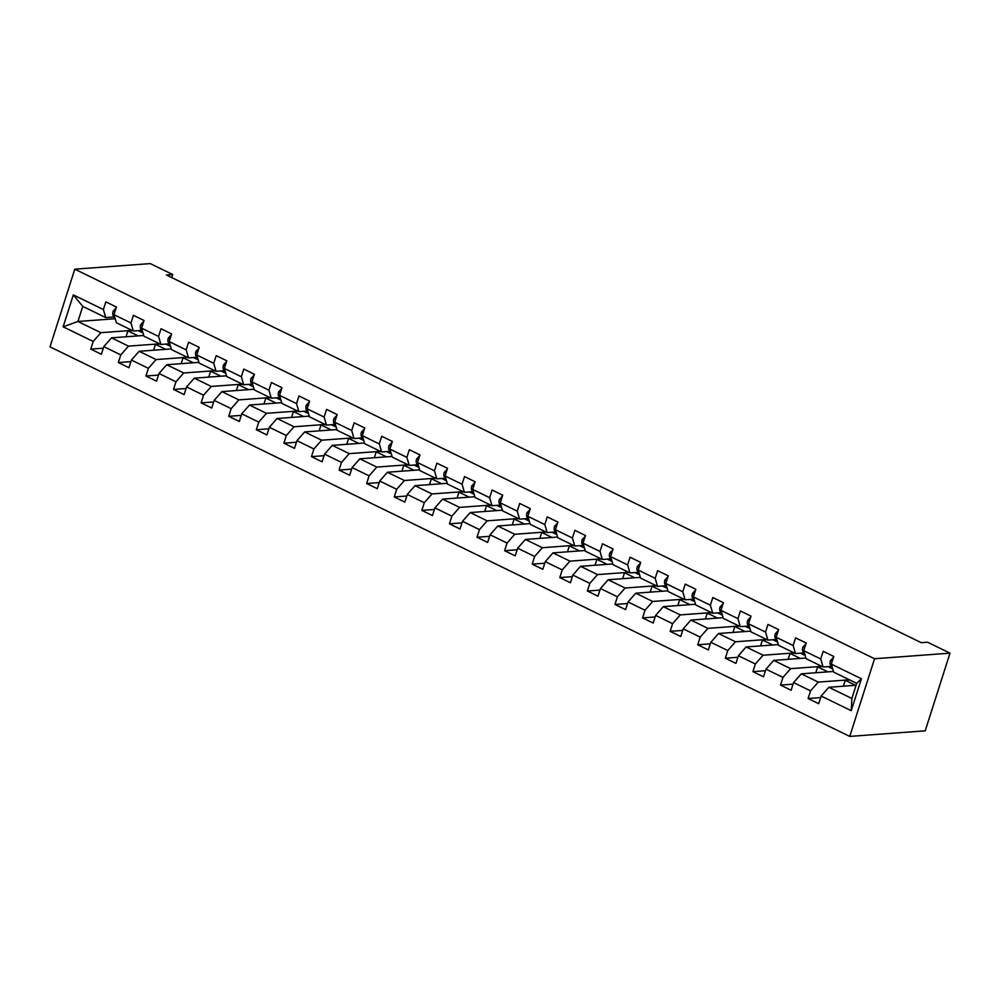 <?xml version="1.0" encoding="UTF-8"?>
<svg xmlns="http://www.w3.org/2000/svg" width="1000" height="1000" viewBox="0 0 1000 1000"><rect width="100%" height="100%" fill="white"/><g stroke="black" fill="none" stroke-linecap="round" stroke-linejoin="round"><path stroke-width="1.5" d="M874.55 658.737L950 653.15L925.212 730.825L849.75 736.413L50 346.85L74.787 269.175L874.55 658.737L849.75 736.413M856.075 685.25L828.863 687.275L851.862 698.462L856.688 683.35L833.688 672.15L831.338 664.125L833.787 656.462L823.175 651.3L820.725 658.962L803.75 650.688L806.2 643.025L795.588 637.863L793.138 645.525L776.162 637.25L778.612 629.587L768 624.412L765.55 632.075L748.575 623.812L751.012 616.15L740.4 610.975L737.962 618.638L720.975 610.375L723.425 602.712L712.812 597.537L710.375 605.2L693.388 596.938L695.837 589.275L685.225 584.1L682.775 591.763L665.8 583.488L668.25 575.825L657.638 570.662L655.188 578.325L638.212 570.05L640.662 562.388L630.05 557.225L627.6 564.888L610.625 556.613L613.062 548.95L602.45 543.787L600.013 551.45L583.025 543.175L585.475 535.513L574.862 530.35L572.425 538.013L555.438 529.738L557.888 522.075L547.275 516.9L544.825 524.562L527.85 516.3L530.3 508.638L519.688 503.462L517.238 511.125L500.262 502.863L502.713 495.2L492.1 490.025L489.65 497.688L472.675 489.425L475.112 481.763L464.5 476.587L462.062 484.25L445.075 475.975L447.525 468.312L436.912 463.15L434.475 470.812L417.488 462.537L419.938 454.875L409.325 449.712L406.875 457.375L389.9 449.1L392.35 441.438L381.737 436.275L379.288 443.938L362.312 435.662L364.762 428L354.15 422.837L351.7 430.5L334.725 422.225L337.163 414.562L326.55 409.387L324.113 417.05L307.125 408.787L309.575 401.125L298.962 395.95L296.525 403.612L279.538 395.35L281.988 387.688L271.375 382.512L268.925 390.175L251.95 381.912L254.4 374.25L243.787 369.075L241.337 376.737L224.363 368.462L226.812 360.8L216.2 355.637L213.75 363.3L196.775 355.025L199.213 347.362L188.6 342.2L186.163 349.862L169.175 341.587L171.625 333.925L161.012 328.762L158.575 336.425L141.588 328.15L144.037 320.487L133.425 315.325L130.975 322.987L114 314.713L116.45 307.05L105.838 301.875L103.387 309.538L73.325 294.9L63.137 326.812L77.925 321.488L100.913 332.688L132.05 330.387M831.338 664.125L861.413 678.775L851.225 710.688L821.162 696.038L818.713 703.7L808.1 698.538L820.662 697.6M63.137 326.812L93.2 341.45L90.763 349.113L101.375 354.288L103.812 346.625L120.8 354.888L118.35 362.55L128.963 367.725L131.412 360.062L148.387 368.338L145.938 376L156.55 381.163L159 373.5L175.975 381.775L173.525 389.438L184.137 394.6L186.588 386.938L203.562 395.213L201.125 402.875L211.737 408.038L214.175 400.375L231.15 408.65L228.713 416.312L239.325 421.475L241.762 413.812L258.75 422.088L256.3 429.75L266.913 434.925L269.363 427.262L286.337 435.525L283.888 443.188L294.5 448.363L296.95 440.7L313.925 448.963L311.475 456.625L322.088 461.8L324.538 454.137L341.512 462.4L339.075 470.062L349.688 475.238L352.125 467.575L369.1 475.85L366.662 483.512L377.275 488.675L379.712 481.012L396.7 489.288L394.25 496.95L404.862 502.113L407.312 494.45L424.288 502.725L421.838 510.387L432.45 515.55L434.9 507.887L451.875 516.163L449.425 523.825L460.037 528.987L462.488 521.325L479.462 529.6L477.025 537.263L487.638 542.438L490.075 534.775L507.05 543.038L504.613 550.7L515.225 555.875L517.663 548.212L534.65 556.475L532.2 564.138L542.812 569.312L545.262 561.65L562.238 569.913L559.788 577.575L570.4 582.75L572.85 575.087L589.825 583.362L587.375 591.025L597.987 596.188L600.438 588.525L617.413 596.8L614.975 604.462L625.588 609.625L628.025 601.962L645 610.237L642.562 617.9L653.175 623.062L655.612 615.4L672.6 623.675L670.15 631.337L680.763 636.5L683.213 628.837L700.188 637.112L697.738 644.775L708.35 649.95L710.8 642.288L727.775 650.55L725.325 658.213L735.938 663.388L738.388 655.725L755.362 663.988L752.925 671.65L763.538 676.825L765.975 669.163L782.95 677.425L780.512 685.088L791.125 690.263L793.562 682.6L810.55 690.875L808.1 698.538M171.725 277.587L172.7 274.525L166.412 275L921.25 642.675L927.537 642.212L950 653.15M803.75 650.688L806.1 658.713L823.075 666.988L831.388 666.375M849.388 679.8L818.25 682.1L801.275 673.825L833.487 671.45M823.075 666.988L820.725 658.962M810.55 690.875L818.25 682.1M793.562 682.6L801.275 673.825M776.162 637.25L778.512 645.275L795.487 653.55L803.8 652.925M821.8 666.363L790.662 668.662L773.688 660.387L805.9 658.012M795.487 653.55L793.138 645.525M782.95 677.425L790.662 668.662M765.975 669.163L773.688 660.387M748.575 623.812L750.925 631.838L767.9 640.1L776.2 639.487M794.2 652.925L763.075 655.225L746.1 646.95L778.3 644.575M767.9 640.1L765.55 632.075M755.362 663.988L763.075 655.225M738.388 655.725L746.1 646.95M720.975 610.375L723.325 618.4L740.312 626.663L748.612 626.05M766.612 639.475L735.487 641.787L718.512 633.513L750.713 631.125M740.312 626.663L737.962 618.638M727.775 650.55L735.487 641.787M710.8 642.288L718.512 633.513M693.388 596.938L695.738 604.963L712.725 613.225L721.025 612.612M739.025 626.038L707.9 628.35L690.913 620.075L723.125 617.688M712.725 613.225L710.375 605.2M700.188 637.112L707.9 628.35M683.213 628.837L690.913 620.075M665.8 583.488L668.15 591.525L685.125 599.788L693.438 599.175M711.438 612.6L680.3 614.9L663.325 606.638L695.537 604.25M685.125 599.788L682.775 591.763M672.6 623.675L680.3 614.9M655.612 615.4L663.325 606.638M638.212 570.05L640.562 578.075L657.537 586.35L665.85 585.737M683.85 599.163L652.712 601.462L635.737 593.2L667.95 590.812M657.537 586.35L655.188 578.325M645 610.237L652.712 601.462M628.025 601.962L635.737 593.2M610.625 556.613L612.975 564.637L629.95 572.913L638.25 572.3M656.25 585.725L625.125 588.025L608.15 579.763L640.35 577.375M629.95 572.913L627.6 564.888M617.413 596.8L625.125 588.025M600.438 588.525L608.15 579.763M583.025 543.175L585.375 551.2L602.362 559.475L610.662 558.862M628.663 572.288L597.537 574.587L580.562 566.312L612.762 563.938M602.362 559.475L600.013 551.45M589.825 583.362L597.537 574.587M572.85 575.087L580.562 566.312M555.438 529.738L557.788 537.762L574.775 546.038L583.075 545.413M601.075 558.85L569.95 561.15L552.962 552.875L585.175 550.5M574.775 546.038L572.425 538.013M562.238 569.913L569.95 561.15M545.262 561.65L552.962 552.875M527.85 516.3L530.2 524.325L547.175 532.6L555.487 531.975M573.488 545.413L542.35 547.712L525.375 539.438L557.587 537.062M547.175 532.6L544.825 524.562M534.65 556.475L542.35 547.712M517.663 548.212L525.375 539.438M500.262 502.863L502.612 510.887L519.587 519.15L527.9 518.538M545.9 531.962L514.763 534.275L497.788 526L530 523.612M519.587 519.15L517.238 511.125M507.05 543.038L514.763 534.275M490.075 534.775L497.788 526M472.675 489.425L475.025 497.45L492 505.712L500.3 505.1M518.3 518.525L487.175 520.837L470.2 512.562L502.4 510.175M492 505.712L489.65 497.688M479.462 529.6L487.175 520.837M462.488 521.325L470.2 512.562M445.075 475.975L447.425 484.012L464.412 492.275L472.713 491.662M490.712 505.087L459.588 507.388L442.612 499.125L474.812 496.737M464.412 492.275L462.062 484.25M451.875 516.163L459.588 507.388M434.9 507.887L442.612 499.125M417.488 462.537L419.837 470.562L436.825 478.837L445.125 478.225M463.125 491.65L432 493.95L415.012 485.688L447.225 483.3M436.825 478.837L434.475 470.812M424.288 502.725L432 493.95M407.312 494.45L415.012 485.688M389.9 449.1L392.25 457.125L409.225 465.4L417.537 464.787M435.538 478.212L404.4 480.513L387.425 472.25L419.637 469.862M409.225 465.4L406.875 457.375M396.7 489.288L404.4 480.513M379.712 481.012L387.425 472.25M362.312 435.662L364.663 443.688L381.637 451.962L389.95 451.35M407.95 464.775L376.812 467.075L359.837 458.8L392.05 456.425M381.637 451.962L379.288 443.938M369.1 475.85L376.812 467.075M352.125 467.575L359.837 458.8M334.725 422.225L337.075 430.25L354.05 438.525L362.35 437.9M380.35 451.337L349.225 453.638L332.25 445.363L364.45 442.987M354.05 438.525L351.7 430.5M341.512 462.4L349.225 453.638M324.538 454.137L332.25 445.363M307.125 408.787L309.475 416.812L326.463 425.087L334.762 424.462M352.762 437.9L321.637 440.2L304.662 431.925L336.863 429.55M326.463 425.087L324.113 417.05M313.925 448.963L321.637 440.2M296.95 440.7L304.662 431.925M279.538 395.35L281.887 403.375L298.875 411.637L307.175 411.025M325.175 424.45L294.05 426.763L277.062 418.488L309.275 416.1M298.875 411.637L296.525 403.612M286.337 435.525L294.05 426.763M269.363 427.262L277.062 418.488M251.95 381.912L254.3 389.938L271.275 398.2L279.587 397.587M297.587 411.012L266.45 413.325L249.475 405.05L281.688 402.663M271.275 398.2L268.925 390.175M258.75 422.088L266.45 413.325M241.762 413.812L249.475 405.05M224.363 368.462L226.713 376.5L243.688 384.762L252 384.15M270 397.575L238.863 399.875L221.887 391.613L254.1 389.225M243.688 384.762L241.337 376.737M231.15 408.65L238.863 399.875M214.175 400.375L221.887 391.613M196.775 355.025L199.125 363.05L216.1 371.325L224.4 370.712M242.4 384.137L211.275 386.438L194.3 378.175L226.5 375.788M216.1 371.325L213.75 363.3M203.562 395.213L211.275 386.438M186.588 386.938L194.3 378.175M169.175 341.587L171.525 349.613L188.512 357.887L196.812 357.275M214.812 370.7L183.688 373L166.713 364.738L198.912 362.35M188.512 357.887L186.163 349.862M175.975 381.775L183.688 373M159 373.5L166.713 364.738M141.588 328.15L143.938 336.175L160.925 344.45L169.225 343.837M187.225 357.262L156.1 359.562L139.113 351.287L171.325 348.913M160.925 344.45L158.575 336.425M148.387 368.338L156.1 359.562M131.412 360.062L139.113 351.287M114 314.713L116.35 322.738L133.325 331.012L141.637 330.387M159.637 343.825L128.5 346.125L111.525 337.85L143.737 335.475M133.325 331.012L130.975 322.987M120.8 354.888L128.5 346.125M103.812 346.625L111.525 337.85M73.325 294.9L82.75 306.375L105.738 317.575L114.05 316.95M114.663 317.938L114.388 318.788L115.325 319.237M114.388 318.788L77.925 321.488L82.75 306.375M105.738 317.575L103.387 309.538M93.2 341.45L100.913 332.688M172.7 274.525L150.25 263.587L74.787 269.175M138.238 330.65L143 332.962M165.825 344.087L170.588 346.4M193.412 357.525L198.175 359.837M221.012 370.962L225.775 373.288M248.6 384.4L253.363 386.725M276.188 397.837L280.95 400.163M303.775 411.275L308.538 413.6M331.362 424.712L336.125 427.038M358.963 438.162L363.725 440.475M386.55 451.6L391.312 453.913M414.137 465.037L418.9 467.35M441.725 478.475L446.488 480.8M469.312 491.912L474.075 494.237M496.912 505.35L501.675 507.675M524.5 518.787L529.263 521.112M552.087 532.225L556.85 534.55M579.675 545.675L584.438 547.987M607.263 559.113L612.025 561.425M634.862 572.55L639.625 574.862M662.45 585.988L667.212 588.312M690.037 599.425L694.8 601.75M717.625 612.863L722.387 615.188M745.212 626.3L749.975 628.625M772.812 639.738L777.575 642.062M800.4 653.188L805.163 655.5M827.987 666.625L832.75 668.938M851.225 710.688L851.862 698.462M856.688 683.35L861.413 678.775M821.162 696.038L828.863 687.275M90.763 349.113L103.312 348.188M126.013 336.788L127.888 330.9L132.413 330.562M127.888 330.9L138.138 335.887M153.6 350.225L155.475 344.338L160 344M155.475 344.338L165.725 349.325M118.35 362.55L130.912 361.625M181.188 363.663L183.062 357.775L187.587 357.438M183.062 357.775L193.312 362.762M145.938 376L158.5 375.062M208.775 377.1L210.65 371.213L215.175 370.875M210.65 371.213L220.9 376.2M173.525 389.438L186.088 388.5M236.363 390.538L238.25 384.65L242.775 384.312M238.25 384.65L248.487 389.637M201.125 402.875L213.675 401.95M263.962 403.975L265.837 398.088L270.363 397.75M265.837 398.088L276.087 403.075M228.713 416.312L241.262 415.387M291.55 417.413L293.425 411.525L297.95 411.2M293.425 411.525L303.675 416.525M256.3 429.75L268.863 428.825M319.137 430.85L321.012 424.963L325.538 424.637M321.012 424.963L331.262 429.963M283.888 443.188L296.45 442.262M346.725 444.3L348.6 438.413L353.125 438.075M348.6 438.413L358.85 443.4M311.475 456.625L324.038 455.7M374.312 457.738L376.2 451.85L380.725 451.512M376.2 451.85L386.438 456.838M339.075 470.062L351.625 469.137M401.912 471.175L403.787 465.288L408.312 464.95M403.787 465.288L414.038 470.275M366.662 483.512L379.212 482.575M429.5 484.613L431.375 478.725L435.9 478.387M431.375 478.725L441.625 483.713M394.25 496.95L406.812 496.012M457.088 498.05L458.963 492.163L463.488 491.825M458.963 492.163L469.212 497.15M421.838 510.387L434.4 509.462M484.675 511.488L486.55 505.6L491.075 505.262M486.55 505.6L496.8 510.588M449.425 523.825L461.987 522.9M512.263 524.925L514.15 519.038L518.675 518.713M514.15 519.038L524.388 524.038M477.025 537.263L489.575 536.337M539.862 538.362L541.737 532.475L546.263 532.15M541.737 532.475L551.987 537.475M504.613 550.7L517.163 549.775M567.45 551.812L569.325 545.925L573.85 545.588M569.325 545.925L579.575 550.913M532.2 564.138L544.763 563.212M595.037 565.25L596.912 559.362L601.438 559.025M596.912 559.362L607.163 564.35M559.788 577.575L572.35 576.65M622.625 578.688L624.5 572.8L629.025 572.463M624.5 572.8L634.75 577.788M587.375 591.025L599.938 590.087M650.212 592.125L652.1 586.237L656.625 585.9M652.1 586.237L662.337 591.225M614.975 604.462L627.525 603.525M677.812 605.562L679.688 599.675L684.212 599.338M679.688 599.675L689.938 604.663M642.562 617.9L655.113 616.975M705.4 619L707.275 613.112L711.8 612.775M707.275 613.112L717.525 618.1M670.15 631.337L682.712 630.413M732.987 632.438L734.862 626.55L739.388 626.225M734.862 626.55L745.113 631.55M697.738 644.775L710.3 643.85M760.575 645.875L762.45 639.987L766.975 639.663M762.45 639.987L772.7 644.987M725.325 658.213L737.887 657.288M788.162 659.325L790.05 653.438L794.575 653.1M790.05 653.438L800.288 658.425M752.925 671.65L765.475 670.725M815.763 672.763L817.638 666.875L822.163 666.538M817.638 666.875L827.887 671.862M780.512 685.088L793.062 684.163M843.35 686.2L845.225 680.312L849.75 679.975M845.225 680.312L855.475 685.3M116.175 307.887L113.125 311.163A6.012 3.013 116 0 0 113.175 315.6L115.175 318.738M143.775 321.325L140.712 324.6A6.012 3.013 116 0 0 140.775 329.038L142.775 332.175M171.363 334.762L168.312 338.038A6.012 3.013 116 0 0 168.363 342.475L170.362 345.613M198.95 348.2L195.9 351.475A6.012 3.013 116 0 0 195.95 355.913L197.95 359.05M226.537 361.65L223.487 364.925A6.012 3.013 116 0 0 223.538 369.35L225.538 372.488M254.125 375.087L251.075 378.363A6.012 3.013 116 0 0 251.125 382.8L253.125 385.938M281.725 388.525L278.663 391.8A6.012 3.013 116 0 0 278.725 396.238L280.725 399.375M309.312 401.962L306.262 405.238A6.012 3.013 116 0 0 306.312 409.675L308.312 412.812M336.9 415.4L333.85 418.675A6.012 3.013 116 0 0 333.9 423.113L335.9 426.25M364.487 428.837L361.438 432.113A6.012 3.013 116 0 0 361.488 436.55L363.488 439.688M392.075 442.275L389.025 445.55A6.012 3.013 116 0 0 389.075 449.988L391.075 453.125M419.663 455.712L416.613 458.988A6.012 3.013 116 0 0 416.675 463.425L418.675 466.562M447.262 469.162L444.212 472.438A6.012 3.013 116 0 0 444.263 476.863L446.262 480M474.85 482.6L471.8 485.875A6.012 3.013 116 0 0 471.85 490.312L473.85 493.45M502.438 496.037L499.387 499.312A6.012 3.013 116 0 0 499.438 503.75L501.438 506.887M530.025 509.475L526.975 512.75A6.012 3.013 116 0 0 527.025 517.188L529.025 520.325M557.612 522.913L554.562 526.188A6.012 3.013 116 0 0 554.625 530.625L556.625 533.763M585.212 536.35L582.163 539.625A6.012 3.013 116 0 0 582.212 544.062L584.212 547.2M612.8 549.788L609.75 553.062A6.012 3.013 116 0 0 609.8 557.5L611.8 560.638M640.387 563.225L637.337 566.5A6.012 3.013 116 0 0 637.388 570.938L639.388 574.075M667.975 576.675L664.925 579.95A6.012 3.013 116 0 0 664.975 584.375L666.975 587.513M695.562 590.112L692.513 593.387A6.012 3.013 116 0 0 692.575 597.825L694.575 600.962M723.162 603.55L720.113 606.825A6.012 3.013 116 0 0 720.163 611.263L722.163 614.4M750.75 616.987L747.7 620.262A6.012 3.013 116 0 0 747.75 624.7L749.75 627.837M778.337 630.425L775.288 633.7A6.012 3.013 116 0 0 775.337 638.138L777.337 641.275M805.925 643.863L802.875 647.138A6.012 3.013 116 0 0 802.925 651.575L804.925 654.712M833.512 657.3L830.462 660.575A6.012 3.013 116 0 0 830.525 665.013L832.525 668.15M114.9 311.9L113.2 311.075M114.438 316.212L113.175 315.6M142.487 325.337L140.8 324.525M142.025 329.65L140.775 329.038M170.075 338.787L168.388 337.962M169.625 343.088L168.363 342.475M197.662 352.225L195.975 351.4M197.213 356.525L195.95 355.913M225.263 365.662L223.562 364.837M224.8 369.975L223.538 369.35M252.85 379.1L251.15 378.275M252.387 383.413L251.125 382.8M280.438 392.537L278.75 391.712M279.975 396.85L278.725 396.238M308.025 405.975L306.337 405.15M307.575 410.288L306.312 409.675M335.613 419.412L333.925 418.587M335.163 423.725L333.9 423.113M363.212 432.85L361.512 432.038M362.75 437.163L361.488 436.55M390.8 446.3L389.1 445.475M390.337 450.6L389.075 449.988M418.387 459.738L416.7 458.913M417.925 464.038L416.675 463.425M445.975 473.175L444.288 472.35M445.525 477.488L444.263 476.863M473.562 486.613L471.875 485.788M473.113 490.925L471.85 490.312M501.163 500.05L499.462 499.225M500.7 504.363L499.438 503.75M528.75 513.488L527.05 512.663M528.288 517.8L527.025 517.188M556.337 526.925L554.65 526.1M555.875 531.237L554.625 530.625M583.925 540.363L582.238 539.55M583.475 544.675L582.212 544.062M611.512 553.812L609.825 552.987M611.062 558.112L609.8 557.5M639.113 567.25L637.413 566.425M638.65 571.55L637.388 570.938M666.7 580.688L665 579.862M666.237 585L664.975 584.375M694.287 594.125L692.6 593.3M693.825 598.438L692.575 597.825M721.875 607.562L720.188 606.737M721.425 611.875L720.163 611.263M749.463 621L747.775 620.175M749.013 625.312L747.75 624.7M777.062 634.438L775.362 633.612M776.6 638.75L775.337 638.138M804.65 647.875L802.95 647.062M804.188 652.188L802.925 651.575M832.237 661.325L830.55 660.5M831.775 665.625L830.525 665.013"/></g></svg>
